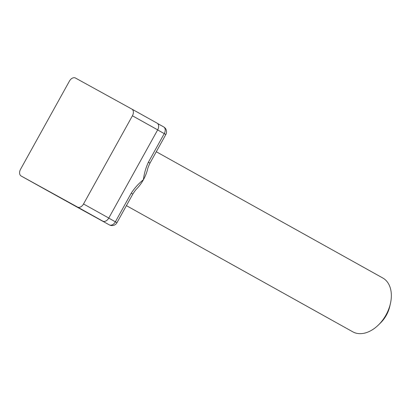 <?xml version="1.0" encoding="UTF-8"?>
<svg xmlns="http://www.w3.org/2000/svg" width="411" height="411" viewBox="0 0 411 411"><rect width="100%" height="100%" fill="white"/><g stroke="black" fill="none" stroke-linecap="round" stroke-linejoin="round"><path stroke-width="0.62" d="M156.283 151.741L382.785 277.995A30.81 20.812 119.1 0 1 390.45 303.416A30.81 20.812 119.1 0 1 386.016 314.944A30.81 20.812 119.1 0 1 378.439 324.967A30.81 20.812 119.1 0 1 352.782 331.816L126.408 205.634M143.418 179.72A30.81 20.812 119.1 0 1 137.063 188.49C136.041 189.379 134.623 191.243 132.81 194.095L131.222 193.206C134.649 187.955 138.713 183.46 143.418 179.72A30.81 20.812 119.1 0 0 147.477 169.707C147.688 168.371 148.525 166.172 149.984 163.11L148.397 162.217C145.761 167.909 144.102 173.74 143.418 179.72M390.45 303.416L389.808 306.267A23.807 16.086 119.1 0 1 386.381 315.175A23.807 16.086 119.1 0 1 380.524 322.923L378.439 324.967M79.477 208.439A5.6 3.786 -60.9 0 0 79.493 208.444A5.6 5.6 0 0 0 79.518 208.459A5.6 4.131 -61.2 0 1 79.518 208.459A5.6 4.131 -61.2 0 1 79.503 208.449L46.402 190.088A5.6 3.786 119.1 0 1 46.392 190.082A5.6 3.786 119.1 0 1 46.376 190.077M75.465 78.028L131.818 109.059A5.6 3.786 119.1 0 1 131.833 109.064A5.6 3.786 119.1 0 1 132.419 115.784L83.536 203.974A5.6 3.786 119.1 0 1 77.504 207.046L21.151 176.011A5.6 3.786 119.1 0 1 21.136 176.006A5.6 3.786 119.1 0 1 20.55 169.291L69.433 81.101A5.6 3.786 119.1 0 1 75.465 78.028M131.833 109.064L157.084 123.141A5.6 3.786 119.1 0 1 157.084 123.141A5.6 3.786 119.1 0 1 157.67 129.861L108.787 218.046A5.6 3.786 119.1 0 1 102.76 221.123L79.503 208.449A5.6 3.786 -60.9 0 0 79.503 208.449L59.657 197.388M157.634 129.927L164.251 133.616L148.397 162.217M131.222 193.206L115.368 221.806L108.751 218.118M109.352 224.884A5.6 4.131 -61.2 0 1 109.336 224.879A5.6 3.786 -60.9 0 0 115.368 221.806L116.955 222.695A5.6 5.6 0 0 1 109.352 224.884L79.518 208.459M165.839 134.51A5.6 5.6 0 0 0 163.665 126.901L157.598 123.516L163.665 126.901A5.6 3.786 -60.9 0 0 163.655 126.891A5.6 3.786 -60.9 0 1 164.251 133.616L165.839 134.51L149.984 163.11M157.074 123.136L131.844 109.074M157.67 129.861L132.419 115.784M108.787 218.046L83.536 203.974M102.76 221.123L77.504 207.046M46.402 190.088L21.151 176.011L46.392 190.082M132.81 194.095L116.955 222.695"/></g></svg>
